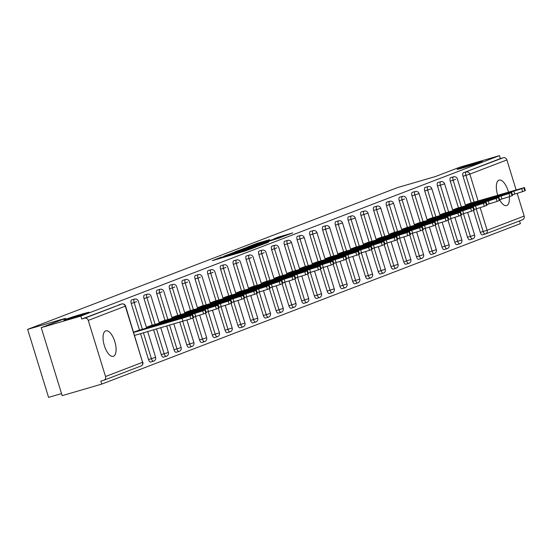 <?xml version="1.0" encoding="UTF-8"?>
<svg xmlns="http://www.w3.org/2000/svg" width="553" height="553" viewBox="0 0 553 553"><rect width="100%" height="100%" fill="white"/><g stroke="black" fill="none" stroke-linecap="round" stroke-linejoin="round"><path stroke-width="0.83" d="M464.561 167.441A13.286 0.415 -17.1 0 0 482.493 161.531A13.286 0.415 -17.1 0 0 475.034 163.425A13.286 0.415 -17.1 0 0 457.096 169.342A13.286 0.415 -17.1 0 0 464.561 167.441M71.275 318.182A13.286 0.415 -17.1 0 0 89.213 312.272A13.286 0.415 -17.1 0 0 81.747 314.173A13.286 0.415 -17.1 0 0 63.816 320.083A13.286 0.415 -17.1 0 0 71.275 318.182M221.781 256.993L212.421 260.629L244.357 251.311L255.59 247.156L224.47 256.599L220.806 257.532L221.781 256.993M105.664 330.901A13.286 5.592 73.7 0 0 104.268 345.383A13.286 5.592 73.7 0 0 113.289 356.346A13.286 5.592 73.7 0 0 113.476 356.284A13.286 5.592 73.7 0 0 114.872 341.809A13.286 5.592 73.7 0 0 105.851 330.839A13.286 5.592 73.7 0 0 105.664 330.901M508.449 192.091A13.286 5.592 73.7 0 0 499.138 180.098A13.286 5.592 73.7 0 0 498.951 180.16A13.286 5.592 73.7 0 0 497.735 195.216M499.718 199.958A13.286 5.592 73.7 0 0 506.576 205.605A13.286 5.592 73.7 0 0 506.762 205.543A13.286 5.592 73.7 0 0 509.285 196.723M269.601 239.698L257.09 243.348L247.447 247.06L280.53 237.444L292.751 232.91L278.207 237.182L273.977 238.82L283.551 236.179L276.196 238.606L252.106 245.525L269.601 239.698M105.526 376.517L142.577 362.312L125.317 306.189L88.259 320.394L105.526 376.517A3.111 2.82 -111 0 1 103.729 380.277L100.84 381.128L101.752 384.1L62.164 395.651L41.233 327.632L65.613 318.286L27.65 329.36L397.538 187.585L435.501 176.511L459.882 167.165L499.47 155.621L80.828 316.081L81.74 319.053L84.63 318.21L121.688 304.005L81.74 319.053M41.233 327.632L80.828 316.081M234.7 252.092L223.619 256.336L255.555 247.018L267.783 242.477L234.7 252.092L234.845 252.569M235.136 251.76L247.184 247.302L280.267 237.693L257.933 244.758L255.071 245.871L268.578 242.076L235.149 251.815M27.65 329.36L48.574 397.379L61.535 393.605M88.259 320.394A3.111 2.82 -111 0 0 84.63 318.21M499.47 155.621L500.382 158.593L503.278 157.75A3.111 2.82 69 0 1 506.901 159.935L516.108 189.859M517.2 193.412L524.168 216.057A3.111 2.82 69 0 1 522.371 219.818M519.557 220.91L520.394 223.64L101.752 384.1M138.16 330.494L133.619 332.201M485.23 234.05L482.423 234.866A3.111 1.313 -106.3 0 1 482.382 234.88A3.111 1.313 -106.3 0 1 480.281 232.364L473.534 210.437M471.232 202.951L463.02 176.241A3.111 1.313 -106.3 0 1 463.331 172.792L503.278 157.75M500.382 158.593L463.331 172.792M458.472 207.838L450.26 181.128A3.111 1.313 -106.3 0 1 450.571 177.686A3.111 1.313 -106.3 0 1 450.612 177.672A3.111 1.313 -106.3 0 1 450.654 177.658M469.663 239.76A3.111 1.313 -106.3 0 1 469.621 239.774A3.111 1.313 -106.3 0 1 467.52 237.251L460.773 215.324M445.711 212.732L437.499 186.022A3.111 1.313 -106.3 0 1 437.81 182.58A3.111 1.313 -106.3 0 1 437.852 182.559A3.111 1.313 -106.3 0 1 437.893 182.552M456.902 244.647A3.111 1.313 -106.3 0 1 456.861 244.661A3.111 1.313 -106.3 0 1 454.76 242.145L448.013 220.218M432.951 217.619L424.739 190.916A3.111 1.313 -106.3 0 1 425.05 187.467A3.111 1.313 -106.3 0 1 425.091 187.453A3.111 1.313 -106.3 0 1 425.133 187.439M444.142 249.541A3.111 1.313 -106.3 0 1 444.1 249.555A3.111 1.313 -106.3 0 1 441.999 247.032L435.252 225.112M420.19 222.513L411.978 195.803A3.111 1.313 -106.3 0 1 412.289 192.361A3.111 1.313 -106.3 0 1 412.331 192.347A3.111 1.313 -106.3 0 1 412.372 192.333M431.381 254.428A3.111 1.313 -106.3 0 1 431.34 254.442A3.111 1.313 -106.3 0 1 429.239 251.926L422.492 230M407.43 227.401L399.218 200.698A3.111 1.313 -106.3 0 1 399.529 197.248A3.111 1.313 -106.3 0 1 399.57 197.234A3.111 1.313 -106.3 0 1 399.612 197.227M418.621 259.322A3.111 1.313 -106.3 0 1 418.58 259.336A3.111 1.313 -106.3 0 1 416.478 256.82L409.732 234.894M394.669 232.295L386.457 205.585A3.111 1.313 -106.3 0 1 386.768 202.142A3.111 1.313 -106.3 0 1 386.81 202.128A3.111 1.313 -106.3 0 1 386.851 202.115M405.861 264.21A3.111 1.313 -106.3 0 1 405.819 264.223A3.111 1.313 -106.3 0 1 403.718 261.707L396.971 239.781M381.909 237.182L373.697 210.479A3.111 1.313 -106.3 0 1 374.008 207.029A3.111 1.313 -106.3 0 1 374.049 207.016A3.111 1.313 -106.3 0 1 374.091 207.009M393.1 269.104A3.111 1.313 -106.3 0 1 393.059 269.117A3.111 1.313 -106.3 0 1 390.957 266.601L384.211 244.675M369.148 242.076L360.936 215.366A3.111 1.313 -106.3 0 1 361.247 211.923A3.111 1.313 -106.3 0 1 361.289 211.91A3.111 1.313 -106.3 0 1 361.33 211.896M380.34 273.991A3.111 1.313 -106.3 0 1 380.298 274.012A3.111 1.313 -106.3 0 1 378.197 271.488L371.45 249.562M356.388 246.963L348.176 220.26A3.111 1.313 -106.3 0 1 348.487 216.811A3.111 1.313 -106.3 0 1 348.528 216.797A3.111 1.313 -106.3 0 1 348.57 216.79M367.579 278.885A3.111 1.313 -106.3 0 1 367.538 278.899A3.111 1.313 -106.3 0 1 365.436 276.382L358.69 254.456M343.627 251.857L335.415 225.147A3.111 1.313 -106.3 0 1 335.726 221.705A3.111 1.313 -106.3 0 1 335.768 221.691A3.111 1.313 -106.3 0 1 335.809 221.677M354.819 283.779A3.111 1.313 -106.3 0 1 354.777 283.793A3.111 1.313 -106.3 0 1 352.676 281.27L345.929 259.343M330.867 256.751L322.655 230.041A3.111 1.313 -106.3 0 1 322.966 226.599A3.111 1.313 -106.3 0 1 323.007 226.578A3.111 1.313 -106.3 0 1 323.049 226.571M342.058 288.666A3.111 1.313 -106.3 0 1 342.017 288.68A3.111 1.313 -106.3 0 1 339.915 286.164L333.169 264.237M318.106 261.638L309.894 234.928A3.111 1.313 -106.3 0 1 310.205 231.486A3.111 1.313 -106.3 0 1 310.247 231.472A3.111 1.313 -106.3 0 1 310.288 231.458M329.298 293.56A3.111 1.313 -106.3 0 1 329.256 293.574A3.111 1.313 -106.3 0 1 327.155 291.051L320.408 269.124M305.346 266.532L297.134 239.822A3.111 1.313 -106.3 0 1 297.445 236.38A3.111 1.313 -106.3 0 1 297.486 236.366A3.111 1.313 -106.3 0 1 297.528 236.352M316.537 298.447A3.111 1.313 -106.3 0 1 316.496 298.461A3.111 1.313 -106.3 0 1 314.394 295.945L307.648 274.018M292.585 271.419L284.373 244.716A3.111 1.313 -106.3 0 1 284.684 241.267A3.111 1.313 -106.3 0 1 284.726 241.253A3.111 1.313 -106.3 0 1 284.767 241.246M303.777 303.341A3.111 1.313 -106.3 0 1 303.735 303.355A3.111 1.313 -106.3 0 1 301.634 300.832L294.887 278.912M279.825 276.313L271.613 249.603A3.111 1.313 -106.3 0 1 271.924 246.161A3.111 1.313 -106.3 0 1 271.965 246.147A3.111 1.313 -106.3 0 1 272.007 246.133M291.016 308.228A3.111 1.313 -106.3 0 1 290.975 308.242A3.111 1.313 -106.3 0 1 288.873 305.726L282.127 283.8M267.064 281.201L258.852 254.498A3.111 1.313 -106.3 0 1 259.163 251.048A3.111 1.313 -106.3 0 1 259.205 251.034A3.111 1.313 -106.3 0 1 259.246 251.027M278.256 313.122A3.111 1.313 -106.3 0 1 278.214 313.136A3.111 1.313 -106.3 0 1 276.113 310.62L269.366 288.694M254.304 286.095L246.092 259.385A3.111 1.313 -106.3 0 1 246.403 255.942A3.111 1.313 -106.3 0 1 246.444 255.928A3.111 1.313 -106.3 0 1 246.486 255.915M265.495 318.01A3.111 1.313 -106.3 0 1 265.454 318.03A3.111 1.313 -106.3 0 1 263.352 315.507L256.606 293.581M241.543 290.982L233.331 264.279A3.111 1.313 -106.3 0 1 233.643 260.829A3.111 1.313 -106.3 0 1 233.684 260.816A3.111 1.313 -106.3 0 1 233.725 260.809M252.735 322.904A3.111 1.313 -106.3 0 1 252.693 322.917A3.111 1.313 -106.3 0 1 250.592 320.401L243.845 298.475M228.783 295.876L220.564 269.166A3.111 1.313 -106.3 0 1 220.882 265.723A3.111 1.313 -106.3 0 1 220.924 265.71A3.111 1.313 -106.3 0 1 220.965 265.696M239.974 327.798A3.111 1.313 -106.3 0 1 239.933 327.811A3.111 1.313 -106.3 0 1 237.831 325.288L231.085 303.362M216.023 300.77L207.804 274.06A3.111 1.313 -106.3 0 1 208.122 270.617A3.111 1.313 -106.3 0 1 208.163 270.597A3.111 1.313 -106.3 0 1 208.204 270.59M227.214 332.685A3.111 1.313 -106.3 0 1 227.172 332.699A3.111 1.313 -106.3 0 1 225.071 330.182L218.324 308.256M203.262 305.657L195.043 278.947A3.111 1.313 -106.3 0 1 195.361 275.505A3.111 1.313 -106.3 0 1 195.403 275.491A3.111 1.313 -106.3 0 1 195.444 275.477M214.453 337.579A3.111 1.313 -106.3 0 1 214.412 337.593A3.111 1.313 -106.3 0 1 212.311 335.07L205.564 313.143M190.502 310.551L182.283 283.841A3.111 1.313 -106.3 0 1 182.601 280.399A3.111 1.313 -106.3 0 1 182.642 280.385A3.111 1.313 -106.3 0 1 182.684 280.371M201.693 342.466A3.111 1.313 -106.3 0 1 201.651 342.48A3.111 1.313 -106.3 0 1 199.55 339.964L192.803 318.037M177.741 315.438L169.522 288.735A3.111 1.313 -106.3 0 1 169.84 285.286A3.111 1.313 -106.3 0 1 169.882 285.272A3.111 1.313 -106.3 0 1 169.923 285.258M188.932 347.36A3.111 1.313 -106.3 0 1 188.891 347.374A3.111 1.313 -106.3 0 1 186.79 344.851L179.829 322.226M164.981 320.332L156.762 293.622A3.111 1.313 -106.3 0 1 157.08 290.18A3.111 1.313 -106.3 0 1 157.121 290.166A3.111 1.313 -106.3 0 1 157.163 290.152M176.172 352.247A3.111 1.313 -106.3 0 1 176.131 352.261A3.111 1.313 -106.3 0 1 174.029 349.745L166.736 326.049M152.22 325.219L144.001 298.516A3.111 1.313 -106.3 0 1 144.319 295.067A3.111 1.313 -106.3 0 1 144.361 295.053A3.111 1.313 -106.3 0 1 144.402 295.046M163.412 357.141A3.111 1.313 -106.3 0 1 163.37 357.155A3.111 1.313 -106.3 0 1 161.269 354.639L153.651 329.865M139.46 330.113L131.241 303.403A3.111 1.313 -106.3 0 1 131.559 299.961A3.111 1.313 -106.3 0 1 131.6 299.947A3.111 1.313 -106.3 0 1 131.642 299.933M150.651 362.028A3.111 1.313 -106.3 0 1 150.61 362.042A3.111 1.313 -106.3 0 1 148.508 359.526L140.559 333.687M150.921 325.599L146.379 327.314M163.681 320.712L159.14 322.42M176.442 315.818L171.9 317.526M189.202 310.931L184.661 312.639M201.963 306.037L197.421 307.745M214.723 301.143L210.181 302.857M227.483 296.256L222.942 297.963M240.244 291.362L235.702 293.076M253.004 286.475L248.463 288.182M265.765 281.581L261.223 283.295M278.525 276.694L273.984 278.401M291.286 271.8L286.744 273.507M304.046 266.912L299.505 268.62M316.807 262.018L312.265 263.726M329.567 257.124L325.026 258.839M342.328 252.237L337.786 253.945M355.088 247.343L350.547 249.057M367.849 242.456L363.307 244.163M380.609 237.562L376.068 239.276M393.37 232.675L388.828 234.382M406.13 227.781L401.589 229.488M418.891 222.894L414.349 224.601M431.651 218L427.11 219.707M444.412 213.112L439.87 214.82M457.172 208.218L452.63 209.926M469.932 203.324L465.391 205.039M226.018 255.486L258.251 245.871L226.018 255.486M247.067 247.855L239.712 250.281L242.774 249.5L255.624 245.401L247.067 247.855M190.84 318.791L193.045 317.947L192.133 314.968L189.921 315.818L190.84 318.791L134.607 335.422M192.133 314.968L192.665 314.719L193.578 317.699L193.045 317.947M182.96 321.314L182.048 318.341L133.695 332.443M182.048 318.341L189.921 315.818M192.665 314.719L137.821 330.59M159.914 324.646L180.596 318.362L159.914 324.646M203.601 313.897L205.806 313.053L204.893 310.081L202.681 310.924L203.601 313.897L193.391 317.104M204.893 310.081L205.426 309.832L206.338 312.804L205.806 313.053M195.721 316.42L194.808 313.447L146.455 327.556M194.808 313.447L202.681 310.924M205.426 309.832L150.582 325.696M172.674 319.758L193.356 313.475L172.674 319.758M216.361 309.009L218.566 308.159L217.654 305.187L215.442 306.037L216.361 309.009L206.151 312.21M217.654 305.187L218.186 304.938L219.099 307.91L218.566 308.159M208.481 311.533L207.569 308.56L159.216 322.662M207.569 308.56L215.442 306.037M218.186 304.938L163.342 320.809M185.435 314.864L206.117 308.581L185.435 314.864M229.122 304.115L231.327 303.272L230.414 300.3L228.202 301.143L229.122 304.115L218.912 307.323M230.414 300.3L230.947 300.051L231.859 303.023L231.327 303.272M221.241 306.639L220.329 303.666L171.976 317.775M220.329 303.666L228.202 301.143M230.947 300.051L176.103 315.915M198.195 309.977L218.877 303.687L198.195 309.977M241.882 299.228L244.087 298.378L243.175 295.406L240.963 296.256L241.882 299.228L231.672 302.429M243.175 295.406L243.707 295.157L244.62 298.129L244.087 298.378M234.002 301.751L233.09 298.772L184.737 312.88M233.09 298.772L240.963 296.256M243.707 295.157L188.863 311.028M210.956 305.083L231.638 298.8L210.956 305.083M254.643 294.334L256.848 293.491L255.935 290.512L253.723 291.362L254.643 294.334L244.433 297.542M255.935 290.512L256.468 290.263L257.38 293.242L256.848 293.491M246.762 296.857L245.85 293.885L197.497 307.993M245.85 293.885L253.723 291.362M256.468 290.263L201.624 306.134M223.716 300.196L244.398 293.906L223.716 300.196M267.403 289.447L269.608 288.597L268.696 285.625L266.484 286.468L267.403 289.447L257.193 292.648M268.696 285.625L269.228 285.376L270.141 288.348L269.608 288.597M259.523 291.97L258.61 288.991L210.258 303.099M258.61 288.991L266.484 286.468M269.228 285.376L214.384 301.247M236.477 295.302L257.159 289.019L236.477 295.302M280.164 284.553L282.369 283.71L281.456 280.73L279.244 281.581L280.164 284.553L269.961 287.754M281.456 280.73L281.989 280.482L282.901 283.461L282.369 283.71M272.283 287.076L271.371 284.104L223.018 298.212M271.371 284.104L279.244 281.581M281.989 280.482L227.145 296.353M249.237 290.408L269.919 284.124L249.237 290.408M292.924 279.666L295.129 278.816L294.217 275.843L292.005 276.687L292.924 279.666L282.721 282.866M294.217 275.843L294.749 275.594L295.661 278.567L295.129 278.816M285.044 282.189L284.131 279.21L235.778 293.318M284.131 279.21L292.005 276.687M294.749 275.594L239.905 291.466M261.998 285.521L282.68 279.237L261.998 285.521M305.685 274.772L307.89 273.929L306.977 270.949L304.765 271.8L305.685 274.772L295.482 277.972M306.977 270.949L307.509 270.7L308.422 273.68L307.89 273.929M297.804 277.295L296.892 274.323L248.539 288.424M296.892 274.323L304.765 271.8M307.509 270.7L252.666 286.572M274.758 280.627L295.44 274.343L274.758 280.627M318.445 269.885L320.65 269.034L319.738 266.062L317.533 266.905L318.445 269.885L308.242 273.085M319.738 266.062L320.27 265.813L321.182 268.786L320.65 269.034M310.565 272.401L309.652 269.429L261.299 283.537M309.652 269.429L317.533 266.905M320.27 265.813L265.426 281.677M287.519 275.74L308.201 269.456L287.519 275.74M331.206 264.991L333.411 264.147L332.498 261.168L330.293 262.018L331.206 264.991L321.003 268.191M332.498 261.168L333.03 260.919L333.943 263.899L333.411 264.147M323.325 267.514L322.413 264.541L274.06 278.643M322.413 264.541L330.293 262.018M333.03 260.919L278.187 276.79M300.279 270.846L320.961 264.562L300.279 270.846M343.966 260.097L346.171 259.253L345.259 256.281L343.054 257.124L343.966 260.097L333.763 263.304M345.259 256.281L345.791 256.032L346.703 259.004L346.171 259.253M336.086 262.62L335.173 259.647L286.82 273.756M335.173 259.647L343.054 257.124M345.791 256.032L290.947 271.896M313.039 265.958L333.722 259.668L313.039 265.958M356.726 255.209L358.932 254.359L358.019 251.387L355.814 252.237L356.726 255.209L346.524 258.41M358.019 251.387L358.551 251.138L359.464 254.11L358.932 254.359M348.846 257.733L347.934 254.76L299.581 268.862M347.934 254.76L355.814 252.237M358.551 251.138L303.708 267.009M325.8 261.064L346.482 254.781L325.8 261.064M369.487 250.315L371.692 249.472L370.78 246.5L368.575 247.343L369.487 250.315L359.284 253.523M370.78 246.5L371.312 246.251L372.224 249.223L371.692 249.472M361.607 252.839L360.694 249.866L312.341 263.975M360.694 249.866L368.575 247.343M371.312 246.251L316.468 262.115M338.56 256.177L359.243 249.887L338.56 256.177M382.247 245.428L384.453 244.578L383.54 241.606L381.335 242.449L382.247 245.428L372.045 248.629M383.54 241.606L384.072 241.357L384.985 244.329L384.453 244.578M374.367 247.951L373.455 244.972L325.102 259.081M373.455 244.972L381.335 242.449M384.072 241.357L329.229 257.228M351.321 251.283L372.003 245L351.321 251.283M395.008 240.534L397.213 239.691L396.301 236.712L394.095 237.562L395.008 240.534L384.805 243.735M396.301 236.712L396.833 236.463L397.745 239.442L397.213 239.691M387.128 243.057L386.215 240.085L337.862 254.193M386.215 240.085L394.095 237.562M396.833 236.463L341.989 252.334M364.081 246.389L384.764 240.106L364.081 246.389M407.768 235.647L409.973 234.797L409.061 231.825L406.856 232.668L407.768 235.647L397.566 238.848M409.061 231.825L409.593 231.576L410.506 234.548L409.973 234.797M399.888 238.17L398.976 235.191L350.623 249.299M398.976 235.191L406.856 232.668M409.593 231.576L354.75 247.447M376.842 241.502L397.524 235.219L376.842 241.502M420.529 230.753L422.734 229.91L421.821 226.93L419.616 227.781L420.529 230.753L410.326 233.954M421.821 226.93L422.354 226.682L423.266 229.661L422.734 229.91M412.649 233.276L411.736 230.304L363.383 244.412M411.736 230.304L419.616 227.781M422.354 226.682L367.51 242.553M389.602 236.608L410.285 230.325L389.602 236.608M433.289 225.866L435.494 225.016L434.582 222.043L432.377 222.887L433.289 225.866L423.086 229.066M434.582 222.043L435.114 221.794L436.027 224.767L435.494 225.016M425.409 228.389L424.497 225.41L376.144 239.518M424.497 225.41L432.377 222.887M435.114 221.794L380.27 237.659M402.363 231.721L423.045 225.437L402.363 231.721M446.05 220.972L448.255 220.129L447.342 217.149L445.137 218L446.05 220.972L435.847 224.172M447.342 217.149L447.875 216.9L448.787 219.88L448.255 220.129M438.17 223.495L437.257 220.523L388.904 234.624M437.257 220.523L445.137 218M447.875 216.9L393.031 232.772M415.123 226.827L435.805 220.543L415.123 226.827M458.81 216.078L461.015 215.235L460.103 212.262L457.898 213.105L458.81 216.078L448.607 219.285M460.103 212.262L460.635 212.013L461.548 214.986L461.015 215.235M450.93 218.601L450.018 215.629L401.665 229.737M450.018 215.629L457.898 213.105M460.635 212.013L405.791 227.877M427.884 221.94L448.566 215.649L427.884 221.94M471.571 211.191L473.776 210.34L472.863 207.368L470.658 208.218L471.571 211.191L461.368 214.391M472.863 207.368L473.396 207.119L474.308 210.092L473.776 210.34M463.69 213.714L462.778 210.741L414.425 224.843M462.778 210.741L470.658 208.218M473.396 207.119L418.552 222.99M440.644 217.046L461.326 210.762L440.644 217.046M484.331 206.297L486.536 205.453L485.624 202.481L483.419 203.324L484.331 206.297L474.128 209.504M485.624 202.481L486.156 202.232L487.069 205.204L486.536 205.453M476.451 208.82L475.539 205.847L427.186 219.956M475.539 205.847L483.419 203.324M486.156 202.232L431.312 218.096M453.405 212.158L474.087 205.868L453.405 212.158M497.092 201.41L499.297 200.559L498.384 197.587L496.179 198.43L497.092 201.41L486.889 204.61M498.384 197.587L498.917 197.338L499.829 200.31L499.297 200.559M489.211 203.933L488.299 200.953L439.946 215.062M488.299 200.953L496.179 198.43M498.917 197.338L444.073 213.209M466.165 207.264L486.847 200.981L466.165 207.264M509.852 196.515L512.057 195.672L511.145 192.693L508.94 193.543L509.852 196.515L499.649 199.716M511.145 192.693L511.677 192.444L512.59 195.423L512.057 195.672M501.972 199.039L501.059 196.066L452.707 210.175M501.059 196.066L508.94 193.543M511.677 192.444L456.833 208.315M478.926 202.37L499.608 196.087L478.926 202.37M522.613 191.628L524.818 190.778L523.905 187.806L521.7 188.649L522.613 191.628L512.41 194.829M523.905 187.806L524.438 187.557L525.35 190.529L524.818 190.778M514.732 194.151L513.82 191.172L465.467 205.281M513.82 191.172L521.7 188.649M524.438 187.557L469.594 203.428M491.686 197.483L512.368 191.2L491.686 197.483M220.218 258.355L219.976 257.567M236.719 253.537L236.477 252.756M140.78 366.079A3.111 2.82 -111 0 0 142.577 362.312L125.579 306.065A3.111 3.111 0 0 0 121.729 303.991A3.111 1.313 -106.3 0 1 121.798 303.977M125.579 306.065L125.317 306.189A3.111 2.82 -111 0 0 121.688 304.005A3.111 1.313 -106.3 0 1 121.729 303.991L118.84 304.834M506.901 159.935L469.85 174.133L478.096 200.946M480.17 207.693L487.11 230.255L524.168 216.057M480.281 232.364L487.11 230.255A3.111 2.82 69 0 1 485.32 234.023A3.111 1.313 -106.3 0 1 485.271 234.037A3.111 1.313 -106.3 0 1 483.177 231.52L476.216 208.889M474.128 202.101L465.909 175.398A3.111 1.313 73.7 0 1 466.22 171.948A3.111 2.82 69 0 1 469.85 174.133L463.02 176.241M148.508 359.526L151.404 358.683L143.455 332.844M142.356 329.27L134.137 302.56L131.241 303.403M146.6 328.026L138.34 301.178A3.111 3.111 0 0 0 134.49 299.104A3.111 1.313 -106.3 0 0 134.448 299.118A3.111 1.313 73.7 0 0 134.137 302.56L136.591 301.62M155.607 357.3L151.404 358.683A3.111 1.313 -106.3 0 0 153.499 361.199A3.111 3.111 0 0 0 155.607 357.3L147.699 331.6M153.54 361.185A3.111 1.313 -106.3 0 1 153.499 361.199L150.61 362.042M161.269 354.639L164.165 353.789L156.54 329.021M155.117 324.376L146.898 297.673L144.001 298.516M174.029 349.745L176.925 348.902L169.633 325.205M167.877 319.489L159.658 292.779L156.762 293.622M186.79 344.851L189.686 344.007L182.725 321.383M180.637 314.595L172.418 287.885L169.522 288.735M199.55 339.964L202.446 339.12L195.486 316.496M193.398 309.708L185.179 282.998L182.283 283.841M212.311 335.07L215.207 334.226L208.246 311.602M206.158 304.814L197.939 278.104L195.043 278.947M225.071 330.182L227.967 329.339L221.006 306.708M218.919 299.92L210.7 273.217L207.804 274.06M237.831 325.288L240.728 324.445L233.767 301.82M231.679 295.032L223.46 268.323L220.564 269.166M250.592 320.401L253.488 319.558L246.527 296.926M244.44 290.138L236.221 263.435L233.331 264.279M263.352 315.507L266.249 314.664L259.288 292.039M257.2 285.251L248.981 258.541L246.092 259.385M276.113 310.62L279.009 309.777L272.048 287.145M269.961 280.357L261.742 253.654L258.852 254.498M288.873 305.726L291.77 304.883L284.809 282.258M282.721 275.47L274.502 248.76L271.613 249.603M301.634 300.832L304.53 299.989L297.569 277.364M295.482 270.576L287.263 243.873L284.373 244.716M314.394 295.945L317.291 295.102L310.33 272.477M308.242 265.689L300.023 238.979L297.134 239.822M327.155 291.051L330.051 290.207L323.09 267.583M321.003 260.795L312.784 234.085L309.894 234.928M339.915 286.164L342.812 285.32L335.851 262.696M333.763 255.908L325.544 229.198L322.655 230.041M352.676 281.27L355.572 280.426L348.611 257.802M346.524 251.014L338.305 224.304L335.415 225.147M365.436 276.382L368.333 275.539L361.372 252.908M359.284 246.12L351.065 219.417L348.176 220.26M378.197 271.488L381.093 270.645L374.132 248.021M372.045 241.232L363.826 214.523L360.936 215.366M390.957 266.601L393.854 265.758L386.893 243.126M384.805 236.338L376.586 209.635L373.697 210.479M403.718 261.707L406.614 260.864L399.653 238.239M397.566 231.451L389.347 204.741L386.457 205.585M416.478 256.82L419.374 255.97L412.414 233.345M410.326 226.557L402.107 199.854L399.218 200.698M429.239 251.926L432.135 251.083L425.174 228.458M423.086 221.67L414.868 194.96L411.978 195.803M441.999 247.032L444.895 246.189L437.935 223.564M435.847 216.776L427.628 190.066L424.739 190.916M454.76 242.145L457.656 241.302L450.695 218.677M448.607 211.889L440.388 185.179L437.499 186.022M467.52 237.251L470.416 236.407L463.455 213.783M461.368 206.995L453.149 180.285L450.26 181.128M131.6 299.947L134.49 299.104A3.111 1.313 -106.3 0 1 134.559 299.083M159.361 323.139L151.1 296.284A3.111 3.111 0 0 0 147.25 294.21A3.111 1.313 -106.3 0 0 147.209 294.224A3.111 1.313 73.7 0 0 146.898 297.673L149.351 296.726M168.368 352.406L164.165 353.789A3.111 1.313 -106.3 0 0 166.259 356.312A3.111 3.111 0 0 0 168.368 352.406L160.792 327.784M166.301 356.298A3.111 1.313 -106.3 0 1 166.259 356.312L163.37 357.155M144.361 295.053L147.25 294.21A3.111 1.313 -106.3 0 1 147.319 294.196M172.121 318.245L163.861 291.396A3.111 3.111 0 0 0 160.011 289.323A3.111 1.313 -106.3 0 0 159.969 289.337A3.111 1.313 73.7 0 0 159.658 292.779L162.112 291.839M181.128 347.512L176.925 348.902A3.111 1.313 -106.3 0 0 179.02 351.418A3.111 3.111 0 0 0 181.128 347.512L173.877 323.961M179.061 351.404A3.111 1.313 -106.3 0 1 179.02 351.418L176.131 352.261M157.121 290.166L160.011 289.323A3.111 1.313 -106.3 0 1 160.08 289.302M184.882 313.357L176.621 286.502A3.111 3.111 0 0 0 172.771 284.429A3.111 1.313 -106.3 0 0 172.73 284.442A3.111 1.313 73.7 0 0 172.418 287.885L174.872 286.945M193.889 342.625L189.686 344.007A3.111 1.313 -106.3 0 0 191.78 346.531A3.111 3.111 0 0 0 193.889 342.625L186.955 320.097M191.822 346.517A3.111 1.313 -106.3 0 1 191.78 346.531L188.891 347.374M169.882 285.272L172.771 284.429A3.111 1.313 -106.3 0 1 172.84 284.415M197.642 308.463L189.382 281.608A3.111 3.111 0 0 0 185.531 279.535A3.111 1.313 -106.3 0 0 185.49 279.555A3.111 1.313 73.7 0 0 185.179 282.998L187.633 282.058M206.649 337.731L202.446 339.12A3.111 1.313 -106.3 0 0 204.541 341.636A3.111 3.111 0 0 0 206.649 337.731L199.716 315.21M204.582 341.623A3.111 1.313 -106.3 0 1 204.541 341.636L201.651 342.48M182.642 280.385L185.531 279.535A3.111 1.313 -106.3 0 1 185.601 279.521M210.403 303.576L202.142 276.721A3.111 3.111 0 0 0 198.292 274.647A3.111 1.313 -106.3 0 0 198.251 274.661A3.111 1.313 73.7 0 0 197.939 278.104L200.393 277.164M219.41 332.844L215.207 334.226A3.111 1.313 -106.3 0 0 217.301 336.749A3.111 3.111 0 0 0 219.41 332.844L212.476 310.316M217.35 336.736A3.111 1.313 -106.3 0 1 217.301 336.749L214.412 337.593M195.403 275.491L198.292 274.647A3.111 1.313 -106.3 0 1 198.361 274.634M223.163 298.682L214.903 271.827A3.111 3.111 0 0 0 211.052 269.753A3.111 1.313 -106.3 0 0 211.011 269.767A3.111 1.313 73.7 0 0 210.7 273.217L213.154 272.276M232.17 327.95L227.967 329.339A3.111 1.313 -106.3 0 0 230.062 331.855A3.111 3.111 0 0 0 232.17 327.95L225.237 305.422M230.11 331.841A3.111 1.313 -106.3 0 1 230.062 331.855L227.172 332.699M208.163 270.597L211.052 269.753A3.111 1.313 -106.3 0 1 211.122 269.74M235.924 293.795L227.663 266.94A3.111 3.111 0 0 0 223.813 264.866A3.111 1.313 -106.3 0 0 223.771 264.88A3.111 1.313 73.7 0 0 223.46 268.323L225.914 267.382M244.931 323.063L240.728 324.445A3.111 1.313 -106.3 0 0 242.822 326.968A3.111 3.111 0 0 0 244.931 323.063L237.997 300.535M242.871 326.947A3.111 1.313 -106.3 0 1 242.822 326.968L239.933 327.811M220.924 265.71L223.813 264.866A3.111 1.313 -106.3 0 1 223.882 264.852M248.684 288.901L240.424 262.046A3.111 3.111 0 0 0 236.573 259.972A3.111 1.313 -106.3 0 0 236.532 259.986A3.111 1.313 73.7 0 0 236.221 263.435L238.675 262.495M257.691 318.169L253.488 319.558A3.111 1.313 -106.3 0 0 255.583 322.074A3.111 3.111 0 0 0 257.691 318.169L250.758 295.641M255.631 322.06A3.111 1.313 -106.3 0 1 255.583 322.074L252.693 322.917M233.684 260.816L236.573 259.972A3.111 1.313 -106.3 0 1 236.643 259.958M261.445 284.014L253.184 257.159A3.111 3.111 0 0 0 249.334 255.085A3.111 1.313 -106.3 0 0 249.292 255.099A3.111 1.313 73.7 0 0 248.981 258.541L251.435 257.601M270.452 313.281L266.249 314.664A3.111 1.313 -106.3 0 0 268.343 317.18A3.111 3.111 0 0 0 270.452 313.281L263.518 290.754M268.392 317.166A3.111 1.313 -106.3 0 1 268.343 317.18L265.454 318.03M246.444 255.928L249.334 255.085A3.111 1.313 -106.3 0 1 249.403 255.064M274.205 279.12L265.945 252.265A3.111 3.111 0 0 0 262.094 250.191A3.111 1.313 -106.3 0 0 262.053 250.205A3.111 1.313 73.7 0 0 261.742 253.654L264.196 252.714M283.212 308.387L279.009 309.777A3.111 1.313 -106.3 0 0 281.104 312.293A3.111 3.111 0 0 0 283.212 308.387L276.279 285.86M281.152 312.279A3.111 1.313 -106.3 0 1 281.104 312.293L278.214 313.136M259.205 251.034L262.094 250.191A3.111 1.313 -106.3 0 1 262.163 250.177M286.966 274.226L278.705 247.378A3.111 3.111 0 0 0 274.855 245.304A3.111 1.313 -106.3 0 0 274.813 245.318A3.111 1.313 73.7 0 0 274.502 248.76L276.956 247.82M295.973 303.493L291.77 304.883A3.111 1.313 -106.3 0 0 293.864 307.399A3.111 3.111 0 0 0 295.973 303.493L289.039 280.972M293.913 307.385A3.111 1.313 -106.3 0 1 293.864 307.399L290.975 308.242M271.965 246.147L274.855 245.304A3.111 1.313 -106.3 0 1 274.924 245.283M284.726 241.253L287.615 240.41A3.111 1.313 -106.3 0 0 287.574 240.424A3.111 1.313 73.7 0 0 287.263 243.873L291.466 242.484A3.111 3.111 0 0 0 287.615 240.41A3.111 1.313 -106.3 0 1 287.684 240.396M308.733 298.606L304.53 299.989A3.111 1.313 -106.3 0 0 306.625 302.512A3.111 3.111 0 0 0 308.733 298.606L301.8 276.078M306.673 302.498A3.111 1.313 -106.3 0 1 306.625 302.512L303.735 303.355M297.486 236.366L300.376 235.516A3.111 1.313 -106.3 0 0 300.334 235.537A3.111 1.313 73.7 0 0 300.023 238.979L304.226 237.59A3.111 3.111 0 0 0 300.376 235.516A3.111 1.313 -106.3 0 1 300.445 235.502M321.493 293.712L317.291 295.102A3.111 1.313 -106.3 0 0 319.385 297.618A3.111 3.111 0 0 0 321.493 293.712L314.56 271.191M319.434 297.604A3.111 1.313 -106.3 0 1 319.385 297.618L316.496 298.461M310.247 231.472L313.136 230.629A3.111 1.313 -106.3 0 0 313.095 230.642A3.111 1.313 73.7 0 0 312.784 234.085L316.987 232.702A3.111 3.111 0 0 0 313.136 230.629A3.111 1.313 -106.3 0 1 313.205 230.615M334.254 288.825L330.051 290.207A3.111 1.313 -106.3 0 0 332.146 292.731A3.111 3.111 0 0 0 334.254 288.825L327.321 266.297M332.194 292.717A3.111 1.313 -106.3 0 1 332.146 292.731L329.256 293.574M323.007 226.578L325.897 225.735A3.111 1.313 -106.3 0 0 325.855 225.748A3.111 1.313 73.7 0 0 325.544 229.198L329.747 227.808A3.111 3.111 0 0 0 325.897 225.735A3.111 1.313 -106.3 0 1 325.966 225.721M347.014 283.931L342.812 285.32A3.111 1.313 -106.3 0 0 344.906 287.837A3.111 3.111 0 0 0 347.014 283.931L340.081 261.403M344.954 287.823A3.111 1.313 -106.3 0 1 344.906 287.837L342.017 288.68M335.768 221.691L338.657 220.847A3.111 1.313 -106.3 0 0 338.616 220.861A3.111 1.313 73.7 0 0 338.305 224.304L342.507 222.921A3.111 3.111 0 0 0 338.657 220.847A3.111 1.313 -106.3 0 1 338.726 220.834M359.775 279.044L355.572 280.426A3.111 1.313 -106.3 0 0 357.667 282.949A3.111 3.111 0 0 0 359.775 279.044L352.842 256.516M357.715 282.936A3.111 1.313 -106.3 0 1 357.667 282.949L354.777 283.793M348.528 216.797L351.418 215.953A3.111 1.313 -106.3 0 0 351.376 215.967A3.111 1.313 73.7 0 0 351.065 219.417L355.268 218.027A3.111 3.111 0 0 0 351.418 215.953A3.111 1.313 -106.3 0 1 351.487 215.94M372.535 274.15L368.333 275.539A3.111 1.313 -106.3 0 0 370.427 278.055A3.111 3.111 0 0 0 372.535 274.15L365.602 251.622M370.475 278.041A3.111 1.313 -106.3 0 1 370.427 278.055L367.538 278.899M361.289 211.91L364.178 211.066A3.111 1.313 -106.3 0 0 364.137 211.08A3.111 1.313 73.7 0 0 363.826 214.523L368.028 213.14A3.111 3.111 0 0 0 364.178 211.066A3.111 1.313 -106.3 0 1 364.247 211.052M385.296 269.263L381.093 270.645A3.111 1.313 -106.3 0 0 383.188 273.161A3.111 3.111 0 0 0 385.296 269.263L378.363 246.735M383.236 273.147A3.111 1.313 -106.3 0 1 383.188 273.161L380.298 274.012M374.049 207.016L376.939 206.172A3.111 1.313 -106.3 0 0 376.897 206.186A3.111 1.313 73.7 0 0 376.586 209.635L380.789 208.246A3.111 3.111 0 0 0 376.939 206.172A3.111 1.313 -106.3 0 1 377.008 206.158M398.056 264.369L393.854 265.758A3.111 1.313 -106.3 0 0 395.948 268.274A3.111 3.111 0 0 0 398.056 264.369L391.123 241.841M395.996 268.26A3.111 1.313 -106.3 0 1 395.948 268.274L393.059 269.117M386.81 202.128L389.699 201.285A3.111 1.313 -106.3 0 0 389.658 201.299A3.111 1.313 73.7 0 0 389.347 204.741L393.549 203.359A3.111 3.111 0 0 0 389.699 201.285A3.111 1.313 -106.3 0 1 389.768 201.264M410.817 259.481L406.614 260.864A3.111 1.313 -106.3 0 0 408.708 263.38A3.111 3.111 0 0 0 410.817 259.481L403.884 236.954M408.757 263.366A3.111 1.313 -106.3 0 1 408.708 263.38L405.819 264.223M414.57 225.32L406.31 198.465A3.111 3.111 0 0 0 402.46 196.391A3.111 1.313 -106.3 0 0 402.418 196.405A3.111 1.313 73.7 0 0 402.107 199.854L404.561 198.907M423.577 254.587L419.374 255.97A3.111 1.313 -106.3 0 0 421.469 258.493A3.111 3.111 0 0 0 423.577 254.587L416.644 232.06M421.517 258.479A3.111 1.313 -106.3 0 1 421.469 258.493L418.58 259.336M399.57 197.234L402.46 196.391A3.111 1.313 -106.3 0 1 402.529 196.377M412.331 192.347L415.22 191.504A3.111 1.313 -106.3 0 0 415.179 191.518A3.111 1.313 73.7 0 0 414.868 194.96L419.07 193.578A3.111 3.111 0 0 0 415.22 191.504A3.111 1.313 -106.3 0 1 415.289 191.483M436.338 249.693L432.135 251.083A3.111 1.313 -106.3 0 0 434.229 253.599A3.111 3.111 0 0 0 436.338 249.693L429.405 227.172M434.278 253.585A3.111 1.313 -106.3 0 1 434.229 253.599L431.34 254.442M425.091 187.453L427.981 186.61A3.111 1.313 -106.3 0 0 427.939 186.624A3.111 1.313 73.7 0 0 427.628 190.066L431.831 188.684A3.111 3.111 0 0 0 427.981 186.61A3.111 1.313 -106.3 0 1 428.05 186.596M449.098 244.806L444.895 246.189A3.111 1.313 -106.3 0 0 446.99 248.712A3.111 3.111 0 0 0 449.098 244.806L442.165 222.278M447.038 248.698A3.111 1.313 -106.3 0 1 446.99 248.712L444.1 249.555M437.852 182.559L440.741 181.716A3.111 1.313 -106.3 0 0 440.7 181.737A3.111 1.313 73.7 0 0 440.388 185.179L444.591 183.79A3.111 3.111 0 0 0 440.741 181.716A3.111 1.313 -106.3 0 1 440.81 181.702M461.859 239.912L457.656 241.302A3.111 1.313 -106.3 0 0 459.75 243.818A3.111 3.111 0 0 0 461.859 239.912L454.925 217.384M459.799 243.804A3.111 1.313 -106.3 0 1 459.75 243.818L456.861 244.661M465.612 205.757L457.352 178.902A3.111 3.111 0 0 0 453.501 176.829A3.111 1.313 -106.3 0 0 453.46 176.842A3.111 1.313 73.7 0 0 453.149 180.285L455.603 179.345M474.619 235.025L470.416 236.407A3.111 1.313 -106.3 0 0 472.511 238.931A3.111 3.111 0 0 0 474.619 235.025L467.686 212.497M472.559 238.917A3.111 1.313 -106.3 0 1 472.511 238.931L469.621 239.774M450.612 177.672L453.501 176.829A3.111 1.313 -106.3 0 1 453.571 176.815M224.615 257.069L224.47 256.599M227.276 256.295L227.131 255.818M235.592 253.868L235.378 253.177M241.115 252.258L240.97 251.781M243.776 251.484L243.631 251.007M232.253 253.35L232.122 252.915M244.737 248.56L244.606 248.131M247.329 247.779L247.184 247.302M278.332 237.59L278.207 237.182M280.931 236.836L280.786 236.359M257.221 243.769L257.09 243.348M259.813 242.995L259.668 242.518M103.929 380.215L140.98 366.01A3.111 3.111 0 0 0 142.847 362.187M482.382 234.88L485.271 234.037A3.111 3.111 0 0 0 485.513 233.954L522.571 219.755M299.726 269.339L291.466 242.484M312.486 264.445L304.226 237.59M325.247 259.557L316.987 232.702M338.007 254.663L329.747 227.808M350.768 249.776L342.507 222.921M363.528 244.882L355.268 218.027M376.289 239.995L368.028 213.14M389.049 235.101L380.789 208.246M401.81 230.207L393.549 203.359M427.331 220.426L419.07 193.578M440.091 215.539L431.831 188.684M452.852 210.645L444.591 183.79M220.986 258.127L220.806 257.532M237.493 253.315L237.306 252.714"/></g></svg>
